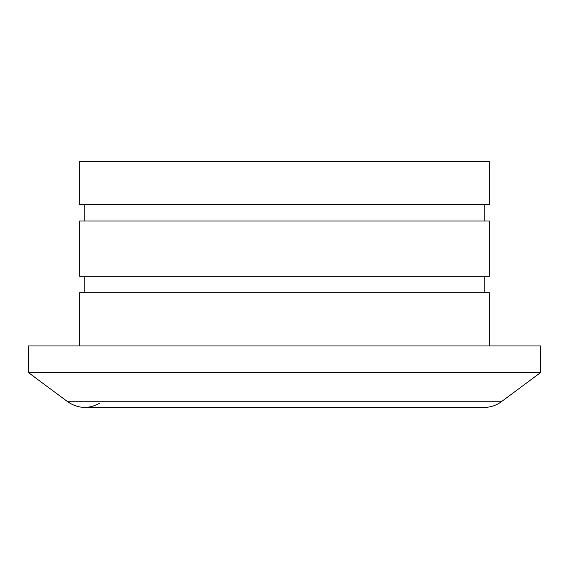 <?xml version="1.0" encoding="UTF-8"?>
<svg xmlns="http://www.w3.org/2000/svg" width="569" height="569" viewBox="0 0 569 569"><rect width="100%" height="100%" fill="white"/><g stroke="black" fill="none" stroke-linecap="round" stroke-linejoin="round"><path stroke-width="0.85" d="M79.66 161.596L489.34 161.596L489.34 204.612L79.66 204.612L79.66 161.596M84.781 204.612L84.781 221M79.66 221L489.34 221L489.34 276.306L79.66 276.306L79.66 221M84.781 276.306L84.781 292.694M79.66 345.952L79.66 292.694L489.34 292.694L489.34 345.952M28.45 345.952L540.55 345.952L540.55 372.581L28.45 372.581L28.45 345.952M99.383 403.407C88.472 409.211 77.903 408.656 67.668 401.742L28.45 372.581M67.668 401.742L501.332 401.742L540.55 372.581M484.219 204.612L484.219 221M484.219 276.306L484.219 292.694M501.332 401.742C496.232 405.462 490.528 407.354 484.219 407.404L84.781 407.404"/></g></svg>

